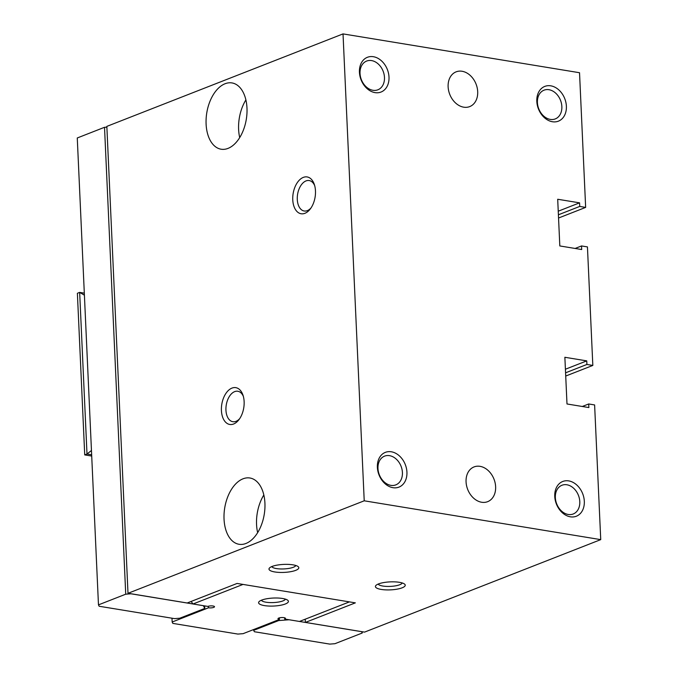 <?xml version="1.0" encoding="UTF-8"?>
<svg xmlns="http://www.w3.org/2000/svg" width="678" height="678" viewBox="0 0 678 678"><rect width="100%" height="100%" fill="white"/><g stroke="black" fill="none" stroke-linecap="round" stroke-linejoin="round"><path stroke-width="1.02" d="M225.071 83.741A33.586 20.026 99.3 0 1 231.978 82.928A33.586 20.026 99.3 0 1 246.936 113.65A33.586 20.026 99.3 0 1 228.011 148.397A33.586 20.026 99.3 0 1 221.096 149.211A33.586 20.026 99.3 0 1 206.146 118.489A33.586 20.026 99.3 0 1 225.071 83.741M243.012 478.812A33.586 20.026 99.3 0 1 249.919 477.998A33.586 20.026 99.3 0 1 264.878 508.72A33.586 20.026 99.3 0 1 245.945 543.468A33.586 20.026 99.3 0 1 239.037 544.281A33.586 20.026 99.3 0 1 224.087 513.56A33.586 20.026 99.3 0 1 243.012 478.812M314.677 185.611A15.425 9.195 -80.7 0 0 309.176 180.551A15.425 9.195 -80.7 0 0 297.286 199.451A15.425 9.195 -80.7 0 0 304.176 210.994A15.425 9.195 -80.7 0 0 311.016 207.951M315.473 190.908A18.662 11.128 99.3 0 1 310.244 209.019A18.662 11.128 99.3 0 1 292.76 199.798A18.662 11.128 99.3 0 1 301.1 178.611A18.662 11.128 99.3 0 1 314.295 184.357A18.662 11.128 99.3 0 1 315.473 190.908M243.334 396.325A15.425 9.195 -80.7 0 0 237.834 391.257A15.425 9.195 -80.7 0 0 225.944 410.156A15.425 9.195 -80.7 0 0 232.834 421.708A15.425 9.195 -80.7 0 0 239.665 418.665M244.131 401.613A18.662 11.128 99.3 0 1 238.902 419.733A18.662 11.128 99.3 0 1 221.418 410.512A18.662 11.128 99.3 0 1 229.757 389.316A18.662 11.128 99.3 0 1 242.953 395.071A18.662 11.128 99.3 0 1 244.131 401.613M462.091 71.266A18.662 14.119 -111.4 0 1 477.193 87.835A18.662 14.119 -111.4 0 1 469.71 106.599A18.662 14.119 -111.4 0 1 463.727 107.183A18.662 14.119 -111.4 0 1 448.624 90.623A18.662 14.119 -111.4 0 1 456.108 71.851A18.662 14.119 -111.4 0 1 462.091 71.266M480.032 466.337A18.662 14.119 -111.4 0 1 495.126 482.905A18.662 14.119 -111.4 0 1 487.651 501.669A18.662 14.119 -111.4 0 1 481.66 502.254A18.662 14.119 -111.4 0 1 466.566 485.694A18.662 14.119 -111.4 0 1 474.041 466.922A18.662 14.119 -111.4 0 1 480.032 466.337M271.776 566.588A12.102 3.246 177.4 0 0 280.59 568.952A12.102 3.246 177.4 0 0 293.354 567.257A12.102 3.246 177.4 0 0 295.803 565.494M272.064 566.461A14.924 4 -2.6 0 1 286.574 564.35A14.924 4 -2.6 0 1 298.167 566.647A14.924 4 -2.6 0 1 295.718 570.351A14.924 4 -2.6 0 1 277.243 572.266A14.924 4 -2.6 0 1 269.522 567.944A14.924 4 -2.6 0 1 272.064 566.461M378.205 584.055A12.102 3.246 177.4 0 0 387.011 586.419A12.102 3.246 177.4 0 0 399.783 584.724A12.102 3.246 177.4 0 0 402.232 582.961M378.494 583.936A14.924 4 -2.6 0 1 393.003 581.826A14.924 4 -2.6 0 1 404.596 584.114A14.924 4 -2.6 0 1 402.147 587.818A14.924 4 -2.6 0 1 383.672 589.741A14.924 4 -2.6 0 1 375.951 585.419A14.924 4 -2.6 0 1 378.494 583.936M389.519 455.658A15.425 11.679 -111.4 0 1 402.003 469.354A15.425 11.679 -111.4 0 1 395.816 484.872A15.425 11.679 -111.4 0 1 390.867 485.355A15.425 11.679 -111.4 0 1 378.383 471.659A15.425 11.679 -111.4 0 1 384.562 456.141A15.425 11.679 -111.4 0 1 389.519 455.658M391.342 451.785A18.662 14.119 -111.4 0 1 406.936 472.168A18.662 14.119 -111.4 0 1 392.977 487.694A18.662 14.119 -111.4 0 1 377.375 467.312A18.662 14.119 -111.4 0 1 391.342 451.785M371.578 60.588A15.425 11.679 -111.4 0 1 384.062 74.292A15.425 11.679 -111.4 0 1 377.875 89.801A15.425 11.679 -111.4 0 1 372.925 90.284A15.425 11.679 -111.4 0 1 360.442 76.589A15.425 11.679 -111.4 0 1 366.629 61.071A15.425 11.679 -111.4 0 1 371.578 60.588M373.4 56.715A18.662 14.119 -111.4 0 1 389.002 77.097A18.662 14.119 -111.4 0 1 375.036 92.623A18.662 14.119 -111.4 0 1 359.433 72.241A18.662 14.119 -111.4 0 1 373.4 56.715M566.901 484.778A15.425 11.679 -111.4 0 1 579.376 498.474A15.425 11.679 -111.4 0 1 573.198 513.992A15.425 11.679 -111.4 0 1 568.249 514.475A15.425 11.679 -111.4 0 1 555.765 500.779A15.425 11.679 -111.4 0 1 561.943 485.262A15.425 11.679 -111.4 0 1 566.901 484.778M568.723 480.897A18.662 14.119 -111.4 0 1 584.317 501.279A18.662 14.119 -111.4 0 1 570.351 516.814A18.662 14.119 -111.4 0 1 554.757 496.432A18.662 14.119 -111.4 0 1 568.723 480.897M548.96 89.708A15.425 11.679 -111.4 0 1 561.443 103.403A15.425 11.679 -111.4 0 1 555.257 118.921A15.425 11.679 -111.4 0 1 550.307 119.404A15.425 11.679 -111.4 0 1 537.824 105.709A15.425 11.679 -111.4 0 1 544.01 90.191A15.425 11.679 -111.4 0 1 548.96 89.708M550.782 85.826A18.662 14.119 -111.4 0 1 566.384 106.209A18.662 14.119 -111.4 0 1 552.417 121.743A18.662 14.119 -111.4 0 1 536.815 101.361A18.662 14.119 -111.4 0 1 550.782 85.826M558.401 214.79L579.732 206.434L585.648 207.409L579.529 72.724L343.026 33.9L106.844 126.388L127.998 593.242L187.17 602.996L237.097 583.444L355.348 602.861L305.422 622.412L364.552 632.116L600.733 539.629L594.614 404.944L588.707 403.969L582.292 406.486M98.471 604.869L125.727 594.199L130.956 593.792L203.383 605.683L204.756 608.437L179.772 618.217L174.543 618.624L99.157 606.251L98.471 604.869L77.267 137.973L104.522 127.294L106.827 127.117M128.04 593.292L364.222 500.805L600.733 539.629M343.026 33.9L364.222 500.805M361.552 631.65L289.116 619.76L278.666 620.565L253.674 630.354L254.36 631.726L329.745 644.1L334.974 643.693L362.23 633.023L361.552 631.65M565.579 372.815L586.911 364.467L592.826 365.434L565.723 376.044M588.707 403.969L588.868 407.563L566.994 403.969L564.867 357.281L586.75 360.874L586.911 364.467M586.75 360.874L565.41 369.23M585.648 207.409L558.545 218.019M592.826 365.434L587.445 246.911L581.529 245.945L575.114 248.453M581.529 245.945L581.69 249.538L559.816 245.945L557.697 199.256L579.571 202.841L579.732 206.434M579.571 202.841L558.24 211.197M257.648 532.645A33.586 20.026 99.3 0 1 263.835 494.974M239.707 137.575A33.586 20.026 99.3 0 1 245.894 99.903M91.462 450.489L86.996 454.014L79.657 292.387L84.403 295.201M84.318 293.159L79.657 292.387L77.385 293.277L84.725 454.904L91.708 456.048M84.725 454.904L86.996 454.014L91.657 454.777M362.171 631.726L362.23 633.023M253.64 629.54L253.674 630.354M278.624 619.76L278.666 620.565M305.236 619.2L305.371 622.353M204.637 605.886L204.756 608.437M104.522 127.294L125.727 594.199M284.684 619.031L299.464 621.455L349.433 601.886L243.012 584.419L193.035 603.988L207.815 606.412A3.729 1 -2.6 0 1 213.045 606.005A3.729 1 -2.6 0 1 214.502 606.725A3.729 1 -2.6 0 1 212.443 607.725A3.729 1 -2.6 0 1 208.502 607.785L172.161 622.023L172.848 623.396L237.885 634.074L243.114 633.667L279.455 619.438A3.729 1 -2.6 0 1 277.997 618.717A3.729 1 -2.6 0 1 278.768 618.056A3.729 1 -2.6 0 1 282.904 617.548A3.729 1 -2.6 0 1 285.455 618.378A3.729 1 -2.6 0 1 284.684 619.031L284.624 617.794M208.434 606.217L208.502 607.785M261.386 600.225A12.102 3.246 177.4 0 0 266.022 602.208A12.102 3.246 177.4 0 0 278.192 602.098A12.102 3.246 177.4 0 0 285.413 599.132M282.59 598.488A14.924 4 -2.6 0 1 287.777 600.284A14.924 4 -2.6 0 1 281.989 604.979A14.924 4 -2.6 0 1 264.42 605.607A14.924 4 -2.6 0 1 259.132 601.589A14.924 4 -2.6 0 1 282.59 598.488M193.035 603.988L191.103 601.454M279.387 617.861L279.455 619.438M171.992 618.2L172.161 622.023"/></g></svg>

